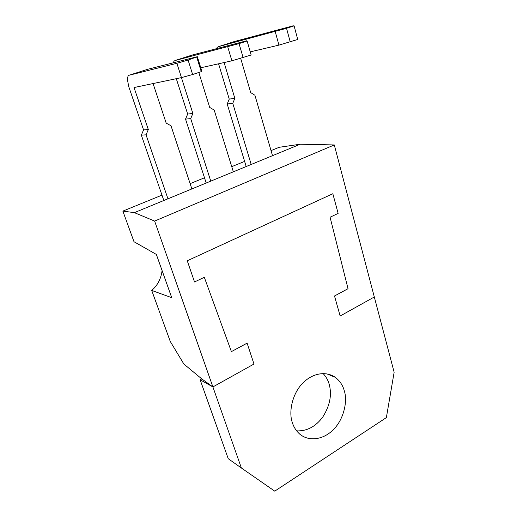 <?xml version="1.0" encoding="UTF-8"?>
<svg xmlns="http://www.w3.org/2000/svg" width="517" height="517" viewBox="0 0 517 517"><rect width="100%" height="100%" fill="white"/><g stroke="black" fill="none" stroke-linecap="round" stroke-linejoin="round"><path stroke-width="0.78" d="M274.747 491.15L386.367 417.607L394.141 372.266L374.314 296.978L340.147 316.016L334.512 295.989L348.025 288.699L330.085 217.224L338.131 213.385L332.832 193.726L187.257 260.775L194.528 281.965L204.312 277.293L231.396 351.618L247.113 343.139L253.976 364.039L212.894 386.929L241.368 467.988L274.747 491.15M200.131 379.788L201.766 378.89L183.845 364.013L170.267 341.466L151.707 290.425L171.734 297.689L156.347 254.422L134 241.736L122.859 211.11L134.375 212.642L154.628 221.076L212.894 386.929L200.131 379.788L228.23 458.689L241.368 467.988M296.635 430.874C306.988 431.249 315.725 426.596 322.847 416.915C329.962 405.548 332.069 394.62 329.161 384.137C328.036 380.169 326.014 376.634 323.099 373.539M344.251 390.639C347.999 401.78 343.294 420.34 333.032 429.924C324.159 439.036 309.58 442.3 299.731 434.112C296.202 430.958 293.74 427.139 292.357 422.641C288.331 411.719 292.628 392.965 302.878 383.045C311.919 373.688 325.335 370.508 335.287 377.332C339.792 380.816 342.777 385.249 344.251 390.639M201.766 378.89L212.894 386.929L253.976 364.039L247.113 343.139L231.396 351.618L204.312 277.293L194.528 281.965L187.257 260.775L332.832 193.726L338.131 213.385L330.085 217.224L348.025 288.699L334.512 295.989L340.147 316.016L374.314 296.978L334.286 144.941L300.254 144.224L279.141 147.3L271.037 150.609M244.625 161.394L231.739 166.655M204.493 177.777L190.12 183.651M161.983 195.135L122.859 211.11M151.707 290.425C157.536 285.5 161 278.883 162.092 270.572M300.254 144.224L134.375 212.642M334.286 144.941L154.628 221.076M234.492 41.509L218.348 46.672L217.205 47.383L216.403 48.701M272.511 155.669L254.926 95.257L250.706 92.621L240.683 58.356M218.575 63.791L229.244 99.102L234.841 98.346L232.773 103.31L251.191 164.458M224.113 62.551L234.841 98.346M229.244 99.102L227.202 104.007L232.773 103.31M227.202 104.007L246.182 166.526M234.712 41.438L293.042 25.85L294.089 25.856L286.541 28.293L218.348 46.672M250.254 51.862L278.947 45.128L297.721 39.466L294.089 25.856M278.947 45.128L275.218 31.595M290.237 41.961L286.541 28.293M192.201 55.041L175.037 60.534L173.996 61.226L173.234 62.822M233.341 171.825L214.2 110.063L209.689 107.413L198.806 72.464M176.297 78.694L187.671 114.057L192.873 113.475L190.715 118.606L210.774 181.131M181.422 77.621L192.873 113.475M187.671 114.057L185.538 119.117L190.715 118.606M185.538 119.117L206.186 183.024M192.402 54.976L246.835 40.746L247.126 41.005L239.048 43.615L175.037 60.534M200.783 67.772L231.887 60.806L251.152 55.002L247.126 41.005M231.887 60.806L227.764 46.892M243.139 57.678L239.048 43.615M147.287 69.42L129.004 75.269L128.087 75.928L127.331 78.972L128.694 86.475L143.571 129.922L148.321 129.541L146.059 134.84L167.941 198.799M191.865 188.931L171.004 125.773L166.183 123.104L153.058 83.554M147.474 69.362L197.345 56.702L201.733 70.855L201.242 71.656L192.641 74.526L181.454 77.608L134.026 87.541L148.321 129.541M143.571 129.922L141.341 135.144L146.059 134.84M141.341 135.144L163.824 200.493M197.345 56.702L188.091 60.056L176.885 63.294L129.004 75.269M181.454 77.608L176.885 63.294M201.242 71.656L196.77 57.251M192.641 74.526L188.091 60.056M335.287 377.332L326.77 373.817"/></g></svg>
